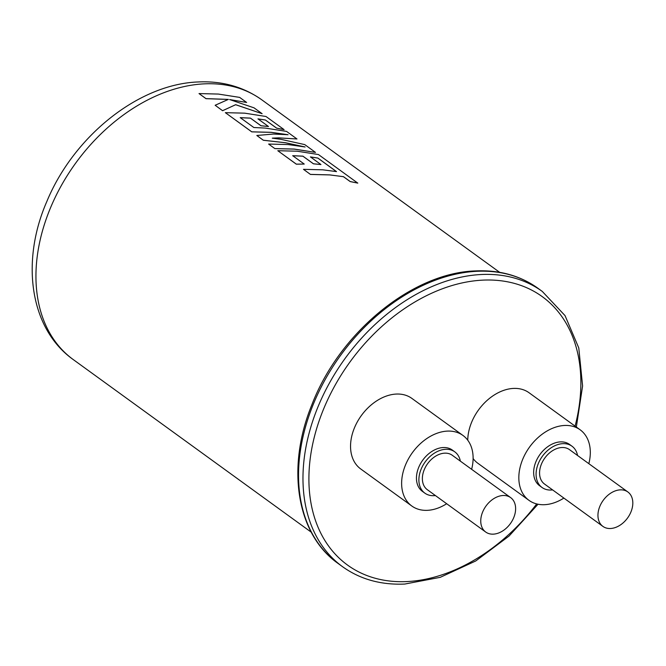 <?xml version="1.0" encoding="UTF-8"?>
<svg xmlns="http://www.w3.org/2000/svg" width="666" height="666" viewBox="0 0 666 666"><rect width="100%" height="100%" fill="white"/><g stroke="black" fill="none" stroke-linecap="round" stroke-linejoin="round"><path stroke-width="1" d="M310.464 174.392L329.812 174.892L343.465 176.706L350.174 181.577L357.792 183.125L318.44 154.537L297.153 151.207L277.805 150.716L296.337 164.144L304.237 164.061L292.699 155.694L302.913 156.152L313.436 163.786L320.945 164.544L310.423 156.91L317.89 158.05L336.497 171.603L322.827 169.822L303.48 169.331L310.464 174.434L329.803 174.925L343.481 176.673L350.191 181.535L357.809 183.083M274.858 148.568L294.205 149.067L315.493 152.397L304.737 144.597L280.727 139.294L272.311 138.153L278.754 137.862L296.986 138.978L286.546 131.402L265.259 128.08L253.838 127.514L240.243 117.649L250.458 118.115L260.98 125.741L268.49 126.507L257.967 118.873L265.434 120.013L276.606 128.113L284.099 129.629L265.984 116.492L244.697 113.162L225.349 112.662L251.765 131.826L271.104 132.318L288.07 134.715L273.493 134.049L256.81 135.481L263.345 140.226L285.448 142.724L305.111 146.978L287.97 144.547L268.623 144.056L274.85 148.61L294.189 149.109L315.493 152.397M222.61 110.681L235.656 104.728L262.121 113.695L254.046 107.842L229.645 99.559L246.628 102.456L239.643 97.394L218.356 94.064L199.017 93.573L205.985 98.626L228.371 99.401L215.151 105.27L222.602 110.722L235.664 104.687L262.121 113.695M229.637 99.6L246.628 102.456M257.95 118.906L265.426 120.046L276.598 128.155L284.099 129.629M240.235 117.691L250.449 118.148L260.972 125.782L268.49 126.507M272.302 138.195L278.738 137.904L296.986 138.978M303.48 169.331L310.464 174.434M292.69 155.727L302.905 156.194L313.428 163.819L320.945 164.544M277.805 150.716L296.328 164.186L304.237 164.061M268.623 144.056L274.85 148.61M256.81 135.481L263.336 140.26L285.439 142.757L305.095 147.019M225.349 112.662L251.756 131.86L271.095 132.359L288.062 134.757M215.151 105.27L222.602 110.722M199.017 93.573L205.985 98.668L228.363 99.442M310.406 156.951L317.882 158.092L336.48 171.645M493.331 534.149A21.254 15.035 126 0 0 513.136 518.972A21.254 15.035 126 0 0 510.664 497.619A21.254 15.035 126 0 0 503.038 495.504A21.254 15.035 126 0 0 483.233 510.68A21.254 15.035 126 0 0 485.705 532.034A21.254 15.035 126 0 0 493.331 534.149M510.664 497.619L452.281 455.278A21.254 15.035 126 0 0 444.655 453.163A21.254 15.035 126 0 0 424.85 468.34A21.254 15.035 126 0 0 427.322 489.693L485.705 532.034M610.531 528.504A21.254 15.035 126 0 0 630.336 513.328A21.254 15.035 126 0 0 627.863 491.974A21.254 15.035 126 0 0 620.237 489.86A21.254 15.035 126 0 0 600.432 505.028A21.254 15.035 126 0 0 602.905 526.39A21.254 15.035 126 0 0 610.531 528.504M627.863 491.974L569.48 449.633A21.254 15.035 126 0 0 561.854 447.519A21.254 15.035 126 0 0 542.049 462.695A21.254 15.035 126 0 0 544.53 484.049L602.905 526.39M460.356 461.13A25.508 18.04 126 0 0 454.778 451.839A25.508 18.04 126 0 0 445.629 449.3A25.508 18.04 126 0 0 421.861 467.507A25.508 18.04 126 0 0 424.833 493.131A25.508 18.04 126 0 0 433.982 495.671A25.508 18.04 126 0 0 435.398 495.546M454.778 451.839L452.347 450.074A25.508 18.04 126 0 0 443.198 447.535A25.508 18.04 126 0 0 419.43 465.742A25.508 18.04 126 0 0 422.394 491.366L424.833 493.131M577.555 455.486A25.508 18.04 126 0 0 571.977 446.195A25.508 18.04 126 0 0 562.828 443.656A25.508 18.04 126 0 0 539.06 461.863A25.508 18.04 126 0 0 542.032 487.487A25.508 18.04 126 0 0 551.182 490.026A25.508 18.04 126 0 0 552.597 489.901M571.977 446.195L569.547 444.43A25.508 18.04 126 0 0 560.397 441.891A25.508 18.04 126 0 0 536.63 460.098A25.508 18.04 126 0 0 539.602 485.722L542.032 487.487M471.636 469.314A43.573 30.827 126 0 0 462.953 435.447A43.573 30.827 126 0 0 447.319 431.11A43.573 30.827 126 0 0 406.718 462.221A43.573 30.827 126 0 0 411.788 505.993A43.573 30.827 126 0 0 427.422 510.331A43.573 30.827 126 0 0 446.678 503.729M462.953 435.447L411.871 398.401A43.573 30.827 126 0 0 396.237 394.064A43.573 30.827 126 0 0 355.636 425.174A43.573 30.827 126 0 0 360.706 468.947L411.788 505.993M588.836 463.669A43.573 30.827 126 0 0 580.153 429.803A43.573 30.827 126 0 0 564.518 425.466A43.573 30.827 126 0 0 523.917 456.576A43.573 30.827 126 0 0 528.987 500.349A43.573 30.827 126 0 0 544.622 504.686A43.573 30.827 126 0 0 563.877 498.085M580.153 429.803L529.07 392.757A43.573 30.827 126 0 0 513.436 388.42A43.573 30.827 126 0 0 467.757 440.209M473.11 458.541A43.573 30.827 126 0 0 477.905 463.303L528.987 500.349M73.36 359.657C29.512 328.596 20.704 261.055 46.878 201.398C73.618 136.555 138.303 84.033 198.343 81.951C222.236 80.844 243.381 86.796 261.796 99.825A160.481 113.52 126 0 0 204.221 83.858A160.481 113.52 126 0 0 54.695 198.426A160.481 113.52 126 0 0 73.36 359.657L311.222 532.159M338.195 563.536C296.653 534.49 286.064 467.907 311.73 405.119C339.277 332.709 412.212 272.66 475.682 270.912C499.508 269.872 520.238 275.632 537.862 288.22A170.046 120.288 126 0 0 476.856 271.295A170.046 120.288 126 0 0 318.415 392.699A170.046 120.288 126 0 0 338.195 563.536L342.624 566.749A170.046 120.288 -54 0 1 322.844 395.904A170.046 120.288 -54 0 1 481.285 274.509A170.046 120.288 -54 0 1 542.29 291.433L565.043 315.617L578.779 347.943L582.6 385.989L576.34 427.039M575.083 426.123A165.792 117.283 126 0 0 482.742 280.136A165.792 117.283 126 0 0 314.294 437.146A165.792 117.283 126 0 0 407.034 581.568A165.792 117.283 126 0 0 536.696 503.929M538.028 504.229L509.04 536.063L475.74 560.972L440.243 577.33L404.803 584.049C380.977 585.098 360.248 579.328 342.624 566.749M499.658 272.327L261.796 99.825M537.862 288.22L542.29 291.433"/></g></svg>
